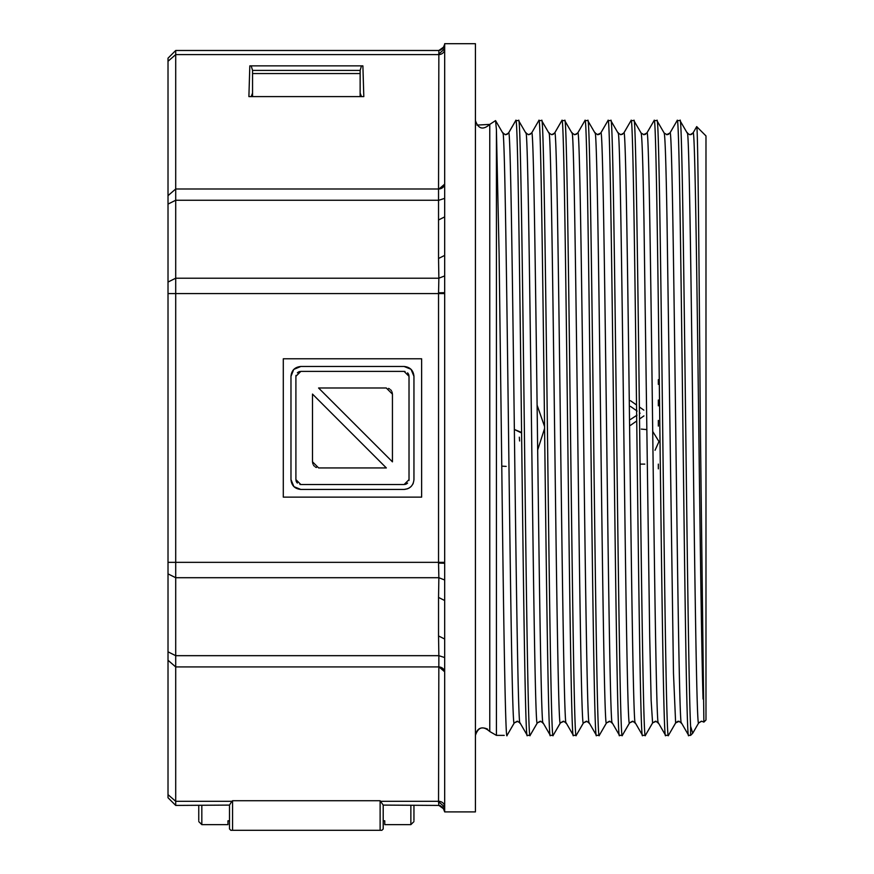 <?xml version="1.0" encoding="UTF-8"?>
<svg xmlns="http://www.w3.org/2000/svg" width="874" height="874" viewBox="0 0 874 874"><rect width="100%" height="100%" fill="white"/><g stroke="black" fill="none" stroke-linecap="round" stroke-linejoin="round"><path stroke-width="1.31" d="M506.166 466.388L501.774 466.137M705.984 135.918L696.698 126.632L705.984 135.918L705.984 720.001L703.887 722.099L705.984 720.001M691.225 134.498L690.099 134.694L693.016 133.001L696.698 126.632C697.933 123.704 699.091 267.783 700.369 427.965L703.876 722.099L701.625 721.225L698.687 722.918L692.721 733.253L690.613 726.338C687.084 660.646 683.49 101.286 679.972 120.557L677.153 120.557C681.021 101.865 684.812 754.47 688.679 735.373L690.613 735.373L692.721 733.253L690.613 735.373L690.613 726.338M168.016 58.176L175.707 50.495L168.016 58.176L168.016 797.744L175.707 805.424L175.707 50.495L438.868 50.495L444.68 46.322L444.68 811.902L475.423 811.902L444.68 811.891L442.812 807.161L444.123 809.018L442.812 807.161L438.737 805.435M537.117 405.175L544.568 426.523M544.589 428.478L537.674 449.968M521.592 432.991L514.327 429.462L520.97 432.182M679.185 721.29L675.635 722.918L668.446 735.373C664.601 754.393 660.766 101.526 656.92 120.557L654.102 120.557C657.936 101.526 661.782 754.393 665.627 735.373L668.446 735.373L665.551 735.307L658.362 722.853L655.511 721.225L652.583 722.918L645.394 735.373C641.549 754.393 637.703 101.526 633.869 120.557L631.039 120.557C634.885 101.526 638.73 754.393 642.565 735.373L645.394 735.373L642.488 735.307L635.3 722.853L632.459 721.225L629.52 722.918L622.332 735.373C618.497 754.393 614.651 101.526 610.806 120.557L607.987 120.557C611.833 101.526 615.667 754.393 619.513 735.373L622.332 735.373L619.437 735.307L612.248 722.853L609.407 721.225L606.469 722.918L599.28 735.373C595.434 754.393 591.6 101.526 587.754 120.557L584.935 120.557C588.77 101.526 592.616 754.393 596.461 735.373L599.28 735.373L596.385 735.307L589.196 722.853L586.345 721.225L583.417 722.918L576.228 735.373C572.383 754.393 568.537 101.526 564.702 120.557L561.873 120.557C565.718 101.526 569.564 754.393 573.399 735.373L576.228 735.373L573.322 735.307L566.134 722.853L563.293 721.225L560.354 722.918L553.166 735.373C549.331 754.393 545.485 101.526 541.64 120.557L538.821 120.557C542.667 101.526 546.501 754.393 550.347 735.373L553.166 735.373L550.27 735.307L543.082 722.853L540.241 721.225L537.302 722.918L530.114 735.373C526.268 754.393 522.433 101.526 518.588 120.557L515.758 120.557C519.604 101.526 523.45 754.393 527.295 735.373L530.114 735.373L527.219 735.307L520.019 722.853L517.179 721.225L514.251 722.918L507.062 735.373C505.707 743.315 503.937 653.271 501.763 465.219L499.098 253.777L496.41 129.592L495.558 120.601L489.768 124.392L495.558 120.601L502.801 133.066L505.653 134.694L508.581 133.001L515.758 120.557L518.588 120.557L525.853 133.066L528.704 134.694L531.632 133.001L538.821 120.557L541.64 120.557L548.905 133.066L551.767 134.694L554.684 133.001L561.873 120.557L564.702 120.557L571.967 133.066L574.819 134.694L577.747 133.001L584.935 120.557L587.754 120.557L595.019 133.066L597.882 134.694L600.799 133.001L607.987 120.557L610.806 120.557L618.071 133.066L620.933 134.694L623.85 133.001L631.039 120.557L633.869 120.557L641.134 133.066L643.985 134.694L646.913 133.001L654.102 120.557L656.92 120.557L664.185 133.066L667.048 134.694L669.965 133.001L677.153 120.557L679.972 120.557L687.237 133.066L689.652 134.662M475.423 120.557C478.275 129.002 483.06 130.292 489.768 124.392L489.768 731.527L496.421 735.373L504.232 735.373M489.768 731.527C483.071 725.628 478.286 726.906 475.423 735.373C476.975 728.392 481.039 726.316 487.605 729.135M444.68 43.7L475.423 43.7L444.68 43.7L444.68 46.322M693.016 133.001C696.37 115.084 699.713 593.599 703.067 699.036M698.687 722.918L692.721 733.253L698.687 722.918C694.852 741.163 691.006 114.778 687.161 133.001M519.32 437.186L519.604 440.988L519.32 437.186M475.423 43.7L475.423 811.891M410.867 805.424L410.867 824.641L384.746 824.641L384.746 820.795L383.205 820.795L383.205 828.956L383.205 805.096L380.124 800.726L232.571 800.726L231.839 801.305L229.501 805.096L229.501 828.956L230.834 830.3L381.872 830.3L383.205 828.956M201.828 805.424L201.828 824.641L227.961 824.641L227.961 820.795L229.501 820.795L229.501 828.956M249.822 65.867L362.885 65.867L363.813 96.599L248.893 96.599L249.822 65.867M444.68 807.073L438.54 801.676L438.868 805.424L383.205 805.096M229.501 805.096L175.707 805.424L168.016 797.744M360.143 93.059L361.486 96.599L360.143 96.599L360.143 70.401L361.486 65.867M251.209 65.867L252.553 70.401L252.553 96.599L251.209 96.599L252.553 93.059M252.553 70.401L360.143 70.401M444.68 44.345L442.812 48.758L438.54 50.495L440.758 50.069M168.016 195.656L175.707 188.992L438.54 188.992L438.868 50.495M438.54 801.676L438.868 655.675L444.68 657.554M438.54 666.545L444.68 671.789M444.68 639.025L438.54 635.955L438.868 655.675L175.707 655.675L168.016 651.829M444.68 580.008L438.868 577.714L438.54 597.434L444.68 600.514M444.68 563.249L438.54 563.096L438.54 293.577L168.016 293.577M168.016 573.879L175.707 577.714L438.868 577.714L438.54 563.096M444.68 293.577L438.54 293.577L438.868 278.205L444.68 275.911M438.54 292.823L444.68 292.67M444.68 255.405L438.54 258.486L438.868 278.205L175.707 278.205L168.016 282.051M444.68 184.13L438.54 189.385L438.54 219.975L444.68 216.894M438.54 54.243L444.68 48.846M675.711 722.853L668.446 735.373L675.635 722.918L678.563 721.225L681.414 722.853L688.603 735.307L690.613 735.373M421.629 358.788L421.629 497.131L283.296 497.131L283.296 358.788L421.629 358.788M677.743 721.334L675.635 722.918L673.472 673.188L667.004 219.352C666.032 163.012 665.07 134.225 664.109 133.001M507.324 134.246L505.642 134.694L508.493 133.066L515.693 120.612L508.581 133.001C512.415 114.723 516.261 741.196 520.106 722.918M413.249 483.224L412.757 484.294M411.064 486.556L408.792 488.249M407.732 488.752L404.105 489.44C410.048 488.828 413.326 485.551 413.948 479.608L413.948 376.312L411.064 369.363M404.105 489.44L300.82 489.44L294.014 486.709M293.861 486.556L290.976 479.608L290.976 376.312L293.719 369.505M293.861 369.363L300.82 366.479L404.105 366.479L410.911 369.221M404.105 366.479C410.081 367.069 413.358 370.347 413.948 376.312M290.976 376.312C291.566 370.347 294.844 367.069 300.82 366.479M300.82 489.44C294.844 488.85 291.566 485.573 290.976 479.608M295.904 479.608L295.904 376.312L300.82 371.395L404.105 371.395L409.021 376.312L409.021 479.608L404.105 484.524L300.82 484.524L295.904 479.608M299.902 371.483L299.006 371.745M298.471 371.996L297.346 372.837M295.98 375.394L295.904 376.312M295.98 480.525L296.242 481.41M296.494 481.945L297.346 483.082M299.902 484.436L300.82 484.524M405.023 484.436L405.918 484.174M406.454 483.934L407.59 483.082M408.945 480.525L409.021 479.608M408.945 375.394L408.682 374.509M408.431 373.974L407.59 372.837M405.023 371.483L404.105 371.395M656.177 721.301L652.659 722.853L645.394 735.373L652.583 722.918L651.141 700.456L649.699 636.567L643.952 219.352C642.98 163.012 642.008 134.225 641.057 133.001M388.548 388.417L389.64 388.985M390.634 389.782L391.443 390.776M392.011 391.869L392.437 394.13L386.286 387.99L318.639 387.99A6.151 6.151 0 0 0 318.573 387.99L392.437 461.843A6.151 6.151 0 0 0 392.437 461.789L392.437 394.13M316.377 467.503L315.285 466.945M314.29 466.137L313.482 465.143M312.925 464.05L312.488 461.789L318.639 467.94L386.286 467.94A6.151 6.151 0 0 0 386.352 467.94L312.488 394.076A6.151 6.151 0 0 0 312.488 394.13L312.488 461.789M413.948 805.424L413.948 820.38L413.948 805.424M658.341 468.835L658.341 464.116M644.804 464.116L640.063 464.116M655.03 450.296L658.985 441.567L652.714 431.45L658.985 441.567L655.03 450.296M646.815 429.604L641.254 429.09L646.815 429.604M630.482 406.388L637.102 411.075M639.451 412.725L640.085 413.183L639.451 413.566L640.085 413.183L639.451 412.725M637.015 415.15L630.482 419.476L637.015 415.15M630.482 425.343L636.72 420.962M639.517 418.996L643.93 415.904M658.341 426.097L658.341 420.394M658.341 405.831L658.341 400.03M643.843 410.135L639.375 406.989M636.534 404.979L630.482 400.707M658.341 384.363L658.341 379.655M698.763 722.842L701.352 721.236M507.062 735.373L514.327 722.853L507.062 735.373M514.327 722.853L517.878 721.301M530.114 735.373L537.379 722.853L530.114 735.373M537.379 722.853L540.93 721.301M553.166 735.373L560.442 722.853L553.166 735.373M560.442 722.853L563.981 721.301M587.022 721.301L583.493 722.853L576.228 735.373L583.417 722.918C579.571 741.185 575.726 114.745 571.891 133.001M610.074 721.301L606.545 722.853L599.28 735.373L606.469 722.918C602.623 741.185 598.788 114.745 594.943 133.001M633.126 721.301L629.608 722.853L622.332 735.373L629.52 722.918C625.686 741.196 621.84 114.723 617.994 133.001M669.888 133.066L677.153 120.557L669.965 133.001L666.578 134.662M668.708 134.246L667.037 134.694M646.826 133.066L654.102 120.557L646.913 133.001L643.504 134.662M645.657 134.246L643.985 134.694M631.039 120.557L623.774 133.066L631.039 120.557M622.605 134.246L620.442 134.662M600.722 133.066L607.987 120.557L600.799 133.001L597.368 134.651M599.542 134.246L597.86 134.694M577.747 133.001L584.935 120.557L577.747 133.001C581.581 114.745 585.427 741.185 589.273 722.918M576.49 134.246L574.305 134.651M553.439 134.246L551.756 134.694L554.608 133.066L561.796 120.623L554.684 133.001C558.53 114.723 562.375 741.196 566.21 722.918M531.632 133.001L538.821 120.557L531.632 133.001C535.478 114.767 539.313 741.163 543.158 722.918M530.376 134.246L528.158 134.651M505.642 134.694L505.096 134.651M489.768 124.392L476.92 125.102M360.143 73.547L252.553 73.547M198.759 805.424L198.759 820.38M496.421 129.581L496.421 735.373M168.016 61.267L175.707 54.614L438.54 54.614A6.151 5.32 180 0 0 444.68 49.283M168.016 204.09L175.707 200.244L438.868 200.244L444.68 198.365M168.016 562.343L444.68 562.343M168.016 660.263L175.707 666.928L438.54 666.928A6.151 5.32 180 0 1 444.68 672.248M168.016 794.652L175.707 801.305L231.839 801.305M444.68 809.608L438.868 805.424M444.68 806.636A6.151 5.32 180 0 0 438.54 801.305L380.856 801.305M438.54 258.486L438.54 219.975M438.54 635.955L438.54 597.434M444.68 183.671A6.151 5.32 0 0 1 438.54 188.992L438.54 189.385M681.491 722.918C677.645 741.185 673.81 114.745 669.965 133.001M502.714 133.001C506.559 114.767 510.405 741.163 514.251 722.918M232.571 800.726L232.571 829.765M380.124 829.765L380.124 800.726M658.439 722.918C654.593 741.185 650.748 114.745 646.913 133.001M525.777 133.001C529.622 114.767 533.457 741.163 537.302 722.918M635.376 722.918C631.541 741.196 627.696 114.723 623.85 133.001M548.828 133.001C552.674 114.723 556.519 741.196 560.354 722.918M612.324 722.918C608.479 741.185 604.644 114.745 600.799 133.001M444.123 46.901L442.812 48.758M438.54 805.424L440.583 805.784M381.872 830.3L230.834 830.3M410.867 824.641L413.948 821.571M692.94 133.066L691.662 134.301M438.792 805.435L440.168 805.653M201.828 824.641L198.759 821.571M531.556 133.066L528.694 134.694M620.922 134.694L623.774 133.066M577.659 133.066L574.808 134.694"/></g></svg>
